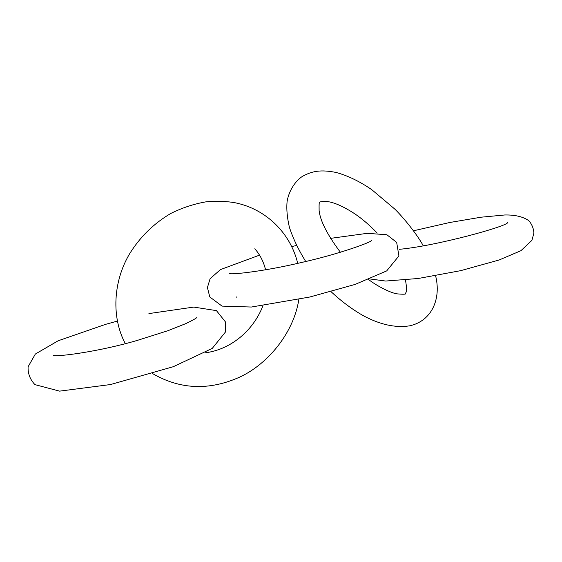 <?xml version="1.0" encoding="UTF-8"?>
<svg xmlns="http://www.w3.org/2000/svg" width="562" height="562" viewBox="0 0 562 562"><rect width="100%" height="100%" fill="white"/><g stroke="black" fill="none" stroke-linecap="round" stroke-linejoin="round"><path stroke-width="0.84" d="M129.632 253.743C113.067 281.436 111.276 317.446 125.312 343.642C111.276 317.446 113.067 281.436 129.632 253.743C140.064 236.967 153.707 223.585 170.56 213.588C182.018 207.842 193.932 203.908 206.289 201.779C217.663 200.95 227.392 201.301 235.492 202.84C265.538 209.036 290.28 232.436 297.705 263.353C290.28 232.436 265.538 209.036 235.492 202.84C227.392 201.301 217.663 200.95 206.289 201.779C193.932 203.908 182.018 207.842 170.56 213.588C153.707 223.585 140.064 236.967 129.632 253.743M152.625 373.611C180.065 389.515 208.994 390.731 239.405 377.25C268.594 363.881 293.933 331.994 298.829 299.448C293.933 331.994 268.594 363.881 239.405 377.25C208.994 390.731 180.065 389.515 152.625 373.611M205.018 352.845C229.928 349.796 253.026 331.447 262.939 305.735C253.026 331.447 229.928 349.796 205.018 352.845M265.594 269.809C263.543 261.59 259.946 254.579 254.804 248.769C259.946 254.579 263.543 261.59 265.594 269.809M377.214 233.118C370.126 225.65 362.715 219.25 354.966 213.925C342.75 206.001 333.013 201.828 325.756 201.4C321.127 201.575 319.111 201.913 319.708 202.397C319.188 201.47 318.991 204.189 319.118 210.567C320.192 220.824 327.288 234.726 340.396 252.261M423.249 245.749C415.95 232.352 400.741 214.656 394.538 208.86L371.777 189.682C359.764 181.449 347.941 175.73 336.301 172.506C320.691 169.359 312.1 171.101 302.511 176.328C295.893 180.493 289.142 190.019 287.14 201.154C286.346 208.699 287.105 217.438 289.423 227.371C293.083 238.52 298.52 249.893 305.721 261.499M331.046 291.664C341.415 301.323 352.093 309.297 363.101 315.577C379.821 324.59 395.262 328.025 409.424 325.869C431.869 321.127 441.381 298.745 435.592 275.752M368.595 279.553C376.224 285.489 389.88 292.725 396.913 293.842C403.481 294.425 406.326 294.319 405.441 293.54C405.012 292.402 408.012 294.509 405.462 280.002M117.43 321.071L105.501 324.379L58.146 340.783L35.357 354.032L28.1 366.775C27.784 373.519 30.053 379.462 34.914 384.619L59.607 391.138L110.566 384.534L173.307 366.705L212.267 348.384L225.58 331.854L225.474 321.949L216.447 310.631L193.757 307.084L148.923 313.582M53.348 355.317C55.926 357.179 98.835 351.791 137.662 340.291L168.115 330.639L185.804 323.614C192.464 320.389 196.047 318.422 196.56 317.72L196.201 318.029M370.07 278.97L385.637 281.042L418.177 278.499L460.721 270.652L499.147 259.981L520.939 250.687L531.919 240.332L533.9 233.012C533.542 228.214 531.835 224.105 528.772 220.676C523.053 216.679 515.052 214.775 504.76 214.979L481.107 217.199L449.804 222.489L413.449 230.792M399.217 249.324C436.435 245.987 507.064 226.289 507.612 222.657L507.149 222.981M236.644 296.933L236.293 297.214M259.525 255.141L220.459 269.598L210.111 278.675L207.42 287.561L209.788 296.961L222.046 306.114L251.397 307.035L309.718 297.031L354.98 284.463L386.691 270.905L398.915 255.928L396.667 242.384L386.881 234.754L367.267 233.328L330.547 238.358M296.476 245.468L291.783 246.585M229.661 273.617C232.218 274.713 264.955 271.207 301.176 262.559C337.144 254.565 370.112 242.735 371.426 240.627L370.962 240.958"/></g></svg>

